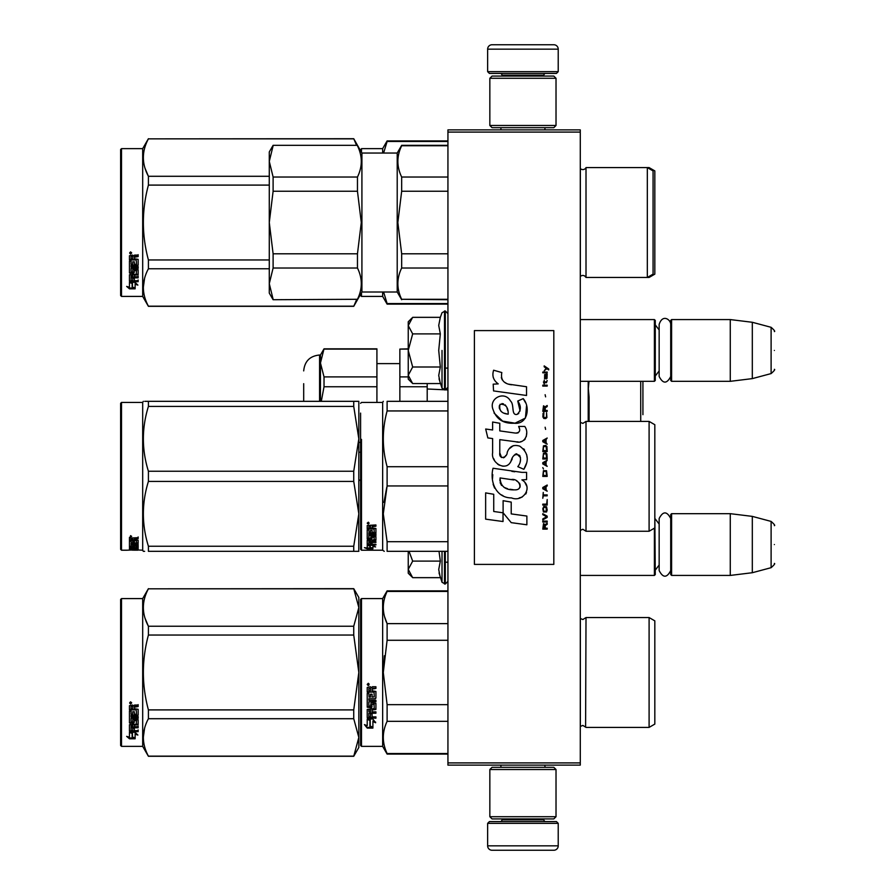 <?xml version="1.0" encoding="UTF-8"?>
<svg xmlns="http://www.w3.org/2000/svg" width="895" height="895" viewBox="0 0 895 895"><rect width="100%" height="100%" fill="white"/><g stroke="black" fill="none" stroke-linecap="round" stroke-linejoin="round"><path stroke-width="1.34" d="M580.284 129.887L580.284 132.091L447.936 132.091L447.936 129.887L580.284 129.887M580.284 762.909L447.936 762.909L447.936 765.113L580.284 765.113L580.284 132.091M447.936 762.909L447.936 132.091M580.284 575.429L654.39 575.429L654.39 528.195M654.39 575.429L655.274 574.545L654.827 514.11M671.597 575.429L670.713 574.545L670.713 514.547L671.597 513.674L730.264 513.674L730.264 575.429L671.597 575.429L671.597 513.674M752.315 516.381L771.11 521.416L771.11 567.687L752.315 572.722L752.315 516.381L730.264 513.674M774.376 544.552C774.376 520.196 774.376 520.196 774.376 544.552C774.376 568.896 774.376 568.896 774.376 544.552M580.284 381.326L654.39 381.326L654.39 319.571L580.284 319.571M654.39 381.326L655.274 380.453L655.274 320.455L654.39 319.571M671.597 381.326L670.713 380.453L670.713 320.455L671.597 319.571L730.264 319.571L730.264 381.326L671.597 381.326L671.597 319.571M752.315 322.278L771.11 327.313L771.11 373.584L752.315 378.619L752.315 322.278L730.264 319.571M774.376 350.448C774.376 326.104 774.376 326.104 774.376 350.448C774.376 374.804 774.376 374.804 774.376 350.448M487.641 823.344L489.408 821.576L556.455 821.576L558.223 823.344L487.641 823.344L487.641 845.842A4.408 4.408 42.8 0 0 492.049 850.25L553.815 850.25A4.408 4.408 -42.8 0 0 558.223 845.842L487.641 845.842M500.92 765.113L500.92 767.317M544.943 765.113L544.943 767.317M543.891 818.925L543.891 819.809A1.768 1.768 -42.2 0 0 545.648 821.576M501.983 818.925L501.983 819.809L543.891 819.809M500.215 821.576A1.768 1.768 42.2 0 0 501.983 819.809M558.223 823.344L558.223 845.842M553.815 850.25L492.049 850.25M558.223 71.656L556.455 73.424L489.408 73.424L487.641 71.656L558.223 71.656L558.223 49.158A4.408 4.408 -137.2 0 0 553.815 44.75L538.376 44.75M544.943 129.887L544.943 127.683M500.92 129.887L500.92 127.683M501.983 76.075L501.983 75.191A1.768 1.768 137.8 0 0 500.215 73.424M543.891 76.075L543.891 75.191L501.983 75.191M545.648 73.424A1.768 1.768 -137.8 0 0 543.891 75.191M487.641 71.656L487.641 49.158L558.223 49.158M507.499 44.75L492.049 44.75A4.408 4.408 137.2 0 0 487.641 49.158M492.049 44.75L553.815 44.75M556.019 78.279L553.815 76.075L492.049 76.075L489.845 78.279L556.019 78.279L556.019 125.479L553.815 127.683L492.049 127.683L489.845 125.479L556.019 125.479M500.652 125.479L545.212 125.479M489.845 125.479L489.845 78.279M489.845 816.721L492.049 818.925L553.815 818.925L556.019 816.721L489.845 816.721L489.845 769.521L492.049 767.317L553.815 767.317L556.019 769.521L489.845 769.521M545.212 769.521L500.652 769.521M556.019 769.521L556.019 816.721M412.024 577.006L408.243 573.225L408.243 569.377L412.673 577.655L440.329 577.655L438.718 569.556L440.329 561.109L439.009 551.32M442.018 551.32L442.018 582.287L445.296 584.032L447.936 581.381M439.031 572.945L442.018 582.287M408.243 551.32L408.243 569.377L412.673 561.109L409.037 551.32M440.329 561.109L412.673 561.109M412.024 382.903L408.243 379.122L408.243 375.285L412.673 383.563L440.329 383.563L438.718 375.464L440.329 367.006L438.718 350.448L440.329 333.891L438.718 325.444L440.329 317.345L412.673 317.345L408.243 325.612L408.243 375.285L412.673 367.006L408.243 350.448L412.673 333.891L440.329 333.891M442.018 350.448L442.018 388.195L442.018 350.448M439.031 378.853L442.018 388.195L445.296 389.929L447.936 387.289M412.673 333.891L408.243 325.612L408.243 321.775L412.013 318.005M440.329 367.006L412.673 367.006M670.713 376.504C666.853 383.955 663.005 383.955 659.156 376.504L659.156 324.404C662.647 313.507 670.903 319.884 670.713 324.404M670.713 570.596C666.853 578.047 663.005 578.047 659.156 570.596L659.156 518.496C663.005 511.045 666.865 511.045 670.713 518.496M360.595 599.471L360.595 672.481L360.595 599.471L361.479 598.587L361.479 746.363L360.595 745.479L360.595 679.372M360.595 679.484L360.595 738.643L360.595 679.484M360.595 665.544L360.595 606.307L360.595 665.544M588.798 383.384L588.339 388.396M642.923 414.676L642.923 381.326L642.923 414.676M640.719 381.326L640.719 421.411M589.1 397.134L589.1 421.411L589.1 397.134L588.216 387.557L589.022 381.326M447.936 389.918L445.967 389.851M443.528 389.75L427.206 388.989M358.828 452.232L360.595 452.232M427.206 401.329L427.206 383.563L427.206 386.752L399.864 386.752L399.864 401.329M399.864 386.752L399.864 376.907L408.243 376.907M399.864 376.907L399.864 349.084L408.243 349.084M408.243 348.837L399.864 349.084M303.696 383.686L303.696 401.329L303.696 383.686M324.024 348.837L376.918 348.837L376.918 376.907L324.024 376.907L320.455 362.99L320.455 355.013L324.024 348.837L320.455 362.99L320.925 358.101M324.024 349.084L376.918 349.084M324.024 376.907L324.024 386.752L321.294 401.329M320.455 362.99L320.455 401.329M358.828 480.044L360.595 480.044M358.828 442.387L360.595 442.387M376.918 376.907L376.918 402.437M324.024 386.752L376.918 386.752M654.827 227.979L654.827 219.767M360.595 149.521L360.595 150.752L361.479 148.637L382.657 148.637L387.11 140.918L447.936 140.918M447.936 141.488L387.11 141.488L387.11 140.918M360.595 294.298L360.595 295.529L360.595 294.298M360.595 295.529L361.479 296.413L361.479 292.766M361.479 152.284L361.479 148.637M382.657 153.045L382.657 148.637M382.657 292.005L382.657 296.413L387.11 304.132L447.936 304.132M447.936 303.562L387.11 303.562L387.11 304.132M387.11 303.562L383.608 292.005M383.608 153.045L387.11 141.488M649.099 276.432L649.099 277.45L647.331 277.45L647.331 167.6L653.07 170.911L653.07 274.138L647.331 277.45L586.012 277.45L586.012 167.6L649.099 167.6L649.099 168.618M654.827 217.071L654.827 274.138L649.099 277.45M654.827 222.519L654.827 170.911L649.099 167.6M356.579 299.724L353.738 306.336L148.413 306.336L142.685 296.413L121.507 296.413L120.624 295.529L120.624 149.521L121.507 148.637L121.507 296.413M356.579 145.326L353.738 138.714L358.828 147.697M145.035 168.249L148.324 176.125M144.565 278.401L143.312 287.474M358.828 297.353L353.738 306.336M269.283 185.097L148.413 185.097C141.69 210.045 141.69 235.005 148.413 259.953L148.413 268.757C141.69 281.231 141.69 293.705 148.413 306.179L148.413 306.336M269.283 259.953L148.413 259.953M269.283 176.293L148.413 176.293L148.413 185.097M353.738 138.859L148.413 138.859C141.69 151.344 141.69 163.819 148.413 176.293M353.738 138.714L148.413 138.859M148.413 138.714L142.685 148.637L142.685 296.413M269.283 268.757L148.413 268.757M353.738 306.179L148.413 306.179M142.685 148.637L121.507 148.637M131.576 282.317L132.449 282.607L132.449 287.921L135.134 288.671L135.134 288.045L132.136 287.228L132.136 283.435L132.136 288.011L135.134 288.839L129.495 288.839L129.495 288.045L132.247 288.045M132.449 287.15L135.134 287.877M132.449 283.335L129.451 282.317L135.044 282.317L137.864 285.102L135.134 284.23L135.134 283.491L136.722 283.995M135.134 284.23L135.134 288.671M129.451 255.724L129.451 259.919L136.241 259.919L129.451 259.472L129.451 255.724L132.583 255.075L133.59 256.037L134.608 255.075L138.143 255.075L138.143 256.608L134.339 257.245L135.022 256.205L138.143 256.205L138.143 254.683M134.339 257.245L134.339 258.733L138.143 259.349L138.143 264.707L137.45 265.781L138.143 265.211L138.143 259.349M137.45 265.781L131.084 265.781L131.084 267.102L138.143 267.102L138.143 268.399L131.084 268.399L138.143 267.851L138.143 266.576M131.084 268.399L131.084 272.024L132.706 272.024L132.706 269.742L132.706 271.431M132.706 269.742L138.143 269.742L138.143 274.15L134.339 274.62L134.339 275.257L134.339 274.62M138.143 269.742L138.143 274.776L134.339 275.257L134.339 276.745L138.143 276.745L138.143 277.842L131.084 277.842L131.084 277.181L131.084 280.538L132.706 280.706L132.706 278.278L132.706 280.012M138.143 276.096L138.143 277.181L131.084 277.181M132.706 277.842L134.339 277.842M132.706 278.278L134.339 278.278L134.339 280.012M134.339 278.278L134.339 280.706L138.143 280.706L138.143 281.701L130.133 281.701L130.133 280.996L138.143 280.996L138.143 280.012M130.133 281.701L129.451 281.287L129.451 274.776L129.451 280.594L130.133 280.996M136.51 270.133L136.51 270.715L136.241 269.932L134.608 269.932L134.339 270.715L134.339 270.133M130.133 273.445L129.451 272.349L129.451 261.094L129.451 272.953L133.657 273.445L134.339 270.715L136.51 270.715L136.241 274.284L129.451 274.776M129.451 261.094L131.084 261.094L131.084 263.633M131.084 261.094L131.084 264.126L132.706 264.349L132.706 261.787L132.706 263.846M132.706 261.787L134.339 261.787L134.339 263.846M134.339 261.787L134.339 264.349L136.51 264.126L136.241 259.919M131.084 275.436L131.084 276.566L132.706 276.745L132.706 274.62L132.706 275.257L131.084 275.436L131.084 274.81L131.084 275.917M132.706 256.608L131.084 256.44L131.084 258.733L132.706 258.733L132.706 256.205L131.084 256.44M131.084 274.81L132.706 274.62M130.133 272.841L134.339 272.349M137.45 265.256L131.084 265.256L131.084 266.576M130.547 254.023L130.547 251.875L131.654 252.961L130.547 254.023L131.263 253.397M131.632 252.77L131.319 253.352M129.495 288.839L126.665 286.422L129.451 287.25L129.451 282.529L132.136 283.435M129.451 282.529L129.451 286.478M128.007 286.825L129.495 288.045M131.319 253.184L129.764 253.397L129.764 252.58L131.319 252.457L130.636 252.882L131.319 253.184M654.827 677.929L654.827 669.717M447.936 591.438L387.11 591.438L387.11 590.868L447.936 590.868M360.595 672.481L360.595 745.479L360.595 672.481M360.595 668.744L360.595 606.307L360.595 668.744M361.479 746.363L382.657 746.363L382.657 598.587L387.11 590.868M370.217 720.341L367.219 718.987L372.812 718.987L375.631 722.746L372.902 721.549L372.902 727.848L370.217 726.751L370.217 719.77L368.46 718.987M372.902 727.187L370.217 726.102M372.902 720.967L375.631 722.142M367.263 728.094L372.902 728.094L369.903 726.874L369.903 720.486L367.219 719.267L367.219 725.767L364.433 724.592L367.263 728.094L365.194 724.916M371.257 727.434L367.263 727.434M372.107 689.128L372.107 690.783L375.911 691.466L375.911 698.1L375.218 698.749L368.852 698.749L368.852 700.282L375.911 700.282L375.911 701.803L368.852 701.803L368.852 706.088L370.474 706.088L371.168 702.754L375.911 703.38L375.911 709.422L372.107 710.015L372.107 711.861L375.911 711.861L375.911 713.225L368.852 713.225L368.852 716.671L370.474 716.884L370.474 713.785L372.107 713.785L372.107 716.884L375.911 716.884L375.911 718.193L367.219 717.645L367.219 709.422L374.278 708.594L374.009 704.287L372.107 704.522L371.425 707.8L367.219 707.207L367.219 693.412L368.852 693.412L369.109 697.104L370.474 697.104L370.474 694.196L372.107 694.196L372.107 697.104L374.278 696.858L374.009 692.103L367.219 692.103L367.219 687.461L370.351 686.745L371.358 687.796L372.376 686.745L375.911 686.745L375.911 688.434L372.107 689.128L372.801 688.244L375.911 688.244M375.218 698.749L368.852 698.749M375.911 701.456L368.852 701.803M375.911 708.974L372.107 710.015M375.911 712.744L368.852 713.225M367.901 718.193L367.219 717.108M374.278 704.522L374.009 703.906L372.107 704.522M372.107 706.781L371.425 707.386L367.219 706.781M374.278 692.137L367.219 691.869M368.852 710.238L368.852 711.637L370.474 711.861L370.474 710.015L368.852 709.791L368.852 711.167M370.474 710.015L368.852 709.791M368.852 688.702L368.852 690.783L370.474 690.783L370.474 688.434L368.852 688.702M370.474 688.434L368.852 688.512M375.911 717.645L367.901 717.645M375.911 697.798L375.218 698.436M368.315 685.604L367.219 684.44L368.315 683.277L368.315 685.604L367.219 684.373M384.358 655.766L383.295 672.481L387.076 640.462M447.936 753.512L387.11 753.512L387.11 754.082L447.936 754.082M447.936 704.667L387.11 704.667L387.11 721.325L447.936 721.325M387.11 753.512C382.053 742.783 382.053 732.054 387.11 721.325M387.11 704.667L383.295 672.481M447.936 640.283L387.11 640.283L387.11 623.625C382.053 612.896 382.053 602.167 387.11 591.438M384.57 616.711L387.11 623.625L447.936 623.625M580.284 618.445L582.846 619.541L580.34 618.501L580.34 726.449L582.846 725.409L586.012 727.4L649.099 727.4L649.099 617.55L586.012 617.55L585.599 726.74M654.827 667.021L654.827 724.089L649.099 727.4M654.827 672.481L654.827 620.861L649.099 617.55M369.087 683.903L368.404 684.362L369.087 684.921L367.532 684.921L367.532 684.037L368.449 683.903M353.738 756.286L358.828 747.47L358.828 737.424L353.738 718.707L353.738 709.903L358.828 672.481L353.738 635.047L353.738 626.243L358.828 607.526L353.738 588.664L358.828 597.48L358.828 737.424L353.738 756.286L148.413 756.286L142.685 746.363L121.507 746.363L120.624 745.479L120.624 599.471L121.507 598.587L121.507 746.363M145.035 618.199L148.324 626.075M144.565 728.351L143.312 737.424M353.738 635.047L148.413 635.047C141.69 659.995 141.69 684.955 148.413 709.903L148.413 718.707C141.69 731.181 141.69 743.655 148.413 756.141L148.413 756.286M353.738 709.903L148.413 709.903M353.738 626.243L148.413 626.243L148.413 635.047M353.738 588.821L148.413 588.821C141.69 601.295 141.69 613.769 148.413 626.243M353.738 588.664L148.413 588.821M148.413 588.664L142.685 598.587L142.685 746.363M353.738 718.707L148.413 718.707M353.738 756.141L148.413 756.141M142.685 598.587L121.507 598.587M131.576 732.267L132.449 732.557L132.449 737.872L135.134 738.621L135.134 737.995L132.136 737.178L132.136 733.385L132.136 737.961L135.134 738.789L129.495 738.789L129.495 737.995L132.247 737.995M132.449 737.1L135.134 737.827M132.449 733.285L129.451 732.267L135.044 732.267L137.864 735.052L135.134 734.18L135.134 733.441L136.722 733.945M135.134 734.18L135.134 738.621M129.451 705.674L129.451 709.869L136.241 709.869L129.451 709.433L129.451 705.674L132.583 705.025L133.59 705.987L134.608 705.025L138.143 705.025L138.143 706.558L134.339 707.195L135.022 706.155L138.143 706.155L138.143 704.634M134.339 707.195L134.339 708.683L138.143 709.299L138.143 714.657L137.45 715.731L138.143 715.161L138.143 709.299M137.45 715.731L131.084 715.731L131.084 717.052L138.143 717.052L138.143 718.361L131.084 718.361L138.143 717.812L138.143 716.526M131.084 718.361L131.084 721.974L132.706 721.974L132.706 719.692L132.706 721.381M132.706 719.692L138.143 719.692L138.143 724.1L134.339 724.57L134.339 725.207L134.339 724.57M138.143 719.692L138.143 724.726L134.339 725.207L134.339 726.695L138.143 726.695L138.143 727.792L131.084 727.792L131.084 727.132L131.084 730.488L132.706 730.656L132.706 728.228L132.706 729.962M138.143 726.046L138.143 727.132L131.084 727.132M132.706 727.792L134.339 727.792M132.706 728.228L134.339 728.228L134.339 729.962M134.339 728.228L134.339 730.656L138.143 730.656L138.143 731.651L130.133 731.651L130.133 730.946L138.143 730.946L138.143 729.962M130.133 731.651L129.451 731.237L129.451 724.726L129.451 730.544L130.133 730.946M136.51 720.083L136.51 720.665L136.241 719.882L134.608 719.882L134.339 720.665L134.339 720.083M130.133 723.395L129.451 722.299L129.451 711.044L129.451 722.903L133.657 723.395L134.339 720.665L136.51 720.665L136.241 724.234L129.451 724.726M129.451 711.044L131.084 711.044L131.084 713.583M131.084 711.044L131.084 714.076L132.706 714.299L132.706 711.738L132.706 713.796M132.706 711.738L134.339 711.738L134.339 713.796M134.339 711.738L134.339 714.299L136.51 714.076L136.241 709.869M131.084 725.386L131.084 726.516L132.706 726.695L132.706 724.57L132.706 725.207L131.084 725.386L131.084 724.76L131.084 725.867M132.706 706.558L131.084 706.401L131.084 708.683L132.706 708.683L132.706 706.155L131.084 706.401M131.084 724.76L132.706 724.57M130.133 722.791L134.339 722.299M137.45 715.206L131.084 715.206L131.084 716.526M130.547 703.973L130.547 701.825L131.654 702.911L130.547 703.973L131.263 703.347M131.632 702.72L131.319 703.302M129.495 738.789L126.665 736.372L129.451 737.2L129.451 732.479L132.136 733.385M129.451 732.479L129.451 736.428M128.007 736.775L129.495 737.995M130.032 702.396L130.346 703.134L130.032 702.396M131.319 703.134L129.764 703.347L129.764 702.53L131.319 702.407L130.636 702.832L131.319 703.134M654.827 497.709L654.827 490.829M360.595 413.098L360.595 549.329L361.479 550.212L361.479 439.378M360.595 433.135L360.595 439.825M387.11 401.329L447.936 401.329L387.11 401.329C382.053 401.34 382.053 401.34 387.11 401.329C382.053 401.34 382.053 401.34 387.11 401.329L387.11 410.95L447.936 410.95M360.595 519.357C360.595 549.787 360.595 549.787 360.595 519.357M360.595 509.736L360.595 417.909M361.479 550.212L382.657 550.212L382.657 402.437L383.295 401.329M370.217 545.928L367.219 545.312L372.812 545.312L375.631 546.934L372.902 546.442L372.902 548.736L370.217 548.4L370.217 545.312M372.902 547.874L370.217 547.539M372.812 544.943L367.901 544.496M373.562 544.943L372.812 544.496M372.902 545.614L372.902 546.442L373.461 545.715M367.263 548.814L372.902 548.814L369.903 548.434L369.903 545.984L367.219 545.447L367.219 548.064L364.433 547.65L367.263 548.814L367.219 547.93M369.903 547.953L367.263 547.953M372.107 526.741L372.107 527.972L375.911 528.475L375.911 533.174L368.852 533.61L368.852 534.639L375.911 534.639L375.911 535.635L368.852 535.635L368.852 538.331L370.474 538.331L371.168 536.25L375.911 536.653L375.911 540.311L372.107 540.658L372.107 541.688L375.911 541.688L375.911 542.437L368.852 542.437L368.852 544.205L370.474 544.317L370.474 542.728L372.107 542.728L372.107 544.317L375.911 544.317L375.911 544.943L367.219 544.686L367.219 540.311L374.278 539.842L374.009 537.213L372.107 537.369L371.425 539.372L367.219 539.014L367.219 529.896L368.852 529.896L369.109 532.491L370.474 532.491L370.474 530.455L372.107 530.455L372.107 532.491L374.278 532.312L374.009 528.945L367.219 528.945L367.219 525.477L375.911 524.94L375.911 526.215L372.107 526.741L372.801 525.622L375.911 525.622M375.218 533.61L375.218 532.928L368.852 532.928L368.852 533.61M368.852 535.635L368.852 534.93L375.911 534.93L375.911 533.946M375.911 539.551L374.255 539.886M372.107 540.658L372.107 539.976M372.107 541.643L370.474 541.643M368.908 541.643L368.852 542.437M367.901 544.943L367.219 543.869M374.278 537.369L374.009 536.485L372.376 536.485L372.107 537.369M372.107 538.264L367.219 538.264M374.278 528.509L374.278 529.135L374.009 528.318L367.219 528.318M374.009 528.945L374.009 528.318M368.852 541.564L370.474 541.688L370.474 540.658L368.852 540.781L368.852 540.021L368.852 541.564M370.474 540.658L370.474 539.976M369.109 540.658L369.109 539.976M368.852 526.417L368.852 527.972L370.474 527.972L370.474 526.215L368.852 526.417M370.474 526.215L370.474 525.622L368.852 525.824M369.109 526.215L369.109 525.622M372.107 544.126L370.474 544.126M368.852 544.126L367.901 544.126M375.911 532.491L375.218 532.928M368.315 524.045L367.219 523.15L368.315 522.221L368.315 523.519M386.853 465.724L387.11 466.709C382.053 448.126 382.053 429.533 387.11 410.95M447.936 541.699L387.11 541.699L387.11 551.32C382.053 551.32 382.053 551.32 387.11 551.32L447.936 551.32M384.268 551.32L382.657 550.212M386.774 487.26L383.955 502.419M387.11 541.699L383.295 513.819L387.11 485.94L387.11 466.709L447.936 466.709M447.936 485.94L387.11 485.94M586.012 531.25L649.099 531.25L649.099 421.411L586.012 421.411L586.012 531.25L582.846 529.258L580.284 530.366M649.099 421.411L654.827 424.711L654.827 527.938L649.099 531.25M654.827 454.906L654.827 459.348M369.087 523.34L367.532 523.519L368.449 522.232M369.087 522.982L368.449 522.725M357.206 401.329L353.738 401.329L358.828 401.329L358.828 438.83L353.738 406.419L148.413 406.419C141.69 428.023 141.69 449.637 148.413 471.251L148.413 481.409L353.738 481.409L353.738 471.251L148.413 471.251M144.71 401.329L148.413 401.329C141.69 401.34 141.69 401.34 148.413 401.329L353.738 401.329L353.738 406.419M121.507 402.437L120.624 403.321L120.624 549.329L121.507 550.212L121.507 402.437L142.685 402.437L143.312 401.329M358.783 401.329L357.519 401.329M358.828 417.685L358.783 551.32M357.519 551.32L148.413 551.32C141.69 551.32 141.69 551.32 148.413 551.32L148.413 546.241C141.69 524.627 141.69 503.012 148.413 481.409M358.828 551.32L353.738 551.32L353.738 546.241L358.828 513.819L353.738 481.409M358.828 438.83L353.738 471.251M353.738 546.241L148.413 546.241M148.413 406.419L148.413 401.329M142.685 402.437L142.685 550.212L143.312 551.32L144.643 551.32M353.738 551.32L148.413 551.32M132.449 550.156L137.864 550.168L132.449 549.81M132.449 549.977L126.821 550.212M142.685 550.212L135.134 549.832M132.706 542.202L134.339 541.62L134.339 543.008L136.51 542.885L136.51 539.942L136.51 540.714L129.451 540.58L129.451 538.085L138.143 537.682L138.143 538.622L134.339 539.003L135.022 537.884L138.143 537.884L138.143 536.955M135.022 538.622L135.022 537.884M134.339 539.003L134.339 539.886L138.143 540.244L138.143 543.455L137.45 543.735L138.143 542.65M137.45 543.735L131.084 543.735L137.45 543.578M131.084 544.395L138.143 544.395L138.143 545.021L131.084 545.021L131.084 543.735M131.084 545.021L131.084 546.621L132.706 546.621L132.706 545.782M132.706 545.637L138.143 545.637L138.143 547.695L134.339 547.516M138.143 547.695L134.339 547.874L138.143 548.378M131.084 548.579L132.706 548.613M138.143 548.724L131.084 548.724L131.341 549.485L132.706 549.485L132.706 548.859L138.143 549.485M132.706 548.724L131.084 548.322L131.084 547.516L131.084 548.322M132.706 547.986L134.339 547.986M138.143 549.698L130.133 549.698L130.133 548.825L131.084 548.825M130.133 549.698L129.451 549.608L129.451 547.695L136.51 547.449L136.51 545.391L136.51 546.062L134.339 546.062L134.339 545.391L134.339 547.002L133.657 547.192L129.451 547.002L129.451 541.24L131.084 541.24L131.341 543.008L132.706 543.008L132.706 541.62M130.133 548.825L129.451 548.736M130.133 547.192L129.451 546.151M134.339 541.62L134.339 542.202M136.241 540.58L136.241 539.886M129.451 539.808L131.084 539.808M132.706 539.808L134.339 539.808M131.084 547.192L132.706 547.516L132.706 548.378M131.084 547.941L132.706 547.516M132.706 547.013L131.084 547.08M132.706 538.622L131.084 538.768L131.084 538.029L131.084 539.886L132.706 539.886L132.706 537.884L131.084 538.029M131.341 538.622L131.341 537.884M130.133 546.353L131.084 546.353M132.706 546.353L134.339 546.151M130.133 546.666L131.129 546.666M132.661 546.666L134.339 546.666M134.339 548.613L138.143 548.613M131.084 547.863L137.696 547.863M136.51 547.013L138.143 546.845M131.106 542.929L131.084 543.578M132.706 542.929L134.339 542.929M136.487 542.929L137.45 542.929M129.451 537.347L130.547 536.955M130.547 537.022L130.547 535.646L131.654 536.351L130.547 536.62M132.136 549.989L135.134 550.056M129.451 550.056L132.136 550.056M580.284 276.555L580.34 276.499A3.524 3.524 0 0 1 586.012 277.45L584.67 275.973M580.284 168.495L580.34 168.551A3.524 3.524 0 0 0 586.012 167.6M357.463 299.288L273.109 299.724L357.463 299.288C362.553 288.861 362.553 278.434 357.463 268.019L357.463 253.8L273.109 253.8L269.283 222.519L269.283 151.949L273.109 145.326L357.463 145.326L273.109 145.326M357.463 253.8L361.289 222.519L357.463 191.25L273.109 191.25L269.283 222.519L269.283 293.101L273.109 299.724M273.109 191.25L273.109 177.031L269.283 161.402L273.109 145.762M273.109 299.288L269.283 283.648L273.109 268.019L273.109 253.8M357.463 191.25L357.463 177.031L273.109 177.031M357.463 177.031C362.553 166.615 362.553 156.189 357.463 145.762M357.463 268.019L273.109 268.019M357.463 299.724L361.916 292.005L361.916 153.045L357.463 145.326M361.916 292.005L397.212 292.005L397.212 153.045L401.665 145.326L447.936 145.326M447.936 253.8L401.665 253.8L397.85 222.519L401.665 191.25L401.665 177.031C396.619 166.615 396.619 156.189 401.665 145.762L401.665 145.326M447.936 299.288L401.665 299.288L447.936 299.724M401.665 299.288C396.619 288.861 396.619 278.434 401.665 268.019L401.665 253.8M447.936 177.031L401.665 177.031M447.936 191.25L401.665 191.25M447.936 145.762L401.665 145.762M447.936 268.019L401.665 268.019M548.702 369.903L548.702 368.975L544.194 365.887L544.194 366.816L546.163 368.203L544.194 370.821L546.823 368.662L548.702 369.903M547.192 529.113L547.192 528.184L545.223 528.184L545.223 525.566L547.192 524.336L547.192 523.251L545.033 524.638L543.533 523.564L542.784 529.113L547.192 529.113M542.784 522.02L547.192 522.02L547.192 521.091L542.784 521.091L542.784 522.02M542.784 519.861L547.192 517.399L547.192 516.158L542.784 513.696L542.784 514.625L546.632 516.784L542.784 518.932L542.784 519.861M542.784 508.763L543.444 511.996L546.543 511.996L547.192 509.993L546.543 506.76L543.813 506.447L542.784 508.763M542.784 504.142L542.784 505.071L547.192 505.071L547.192 499.522L546.632 504.142L542.784 504.142M547.192 485.951L547.192 485.034L542.784 487.495L542.784 488.726L547.192 491.198L546.073 489.654L546.073 486.567L547.192 485.951M546.543 470.692L543.444 470.692L542.784 476.397L547.192 476.397L546.543 470.692M543.444 469.002L542.784 467.615L543.444 469.002M542.784 463.912L547.192 466.384L546.073 464.841L546.073 461.753L547.192 460.22L542.784 462.681L542.784 463.912M546.912 453.899L545.693 452.814L543.444 453.284L542.784 458.978L547.192 458.978L546.912 453.899M546.912 446.493L545.693 445.419L543.444 445.878L542.784 451.583L547.192 451.583L546.912 446.493M545.603 429.387L545.133 427.228L545.603 429.387M542.784 386.081L547.192 386.081L547.192 385.152L542.784 385.152L542.784 386.081M547.102 375.755L547.192 374.065L544.663 374.524L544.563 378.842L544.753 375.296L546.073 378.988L547.013 378.372L547.102 375.755M543.254 492.429L542.784 498.28L543.254 495.819L547.192 495.819L547.192 494.89L543.254 494.89L543.254 492.429M547.192 438.024L542.784 440.485L542.784 441.716L547.192 444.188L546.073 442.645L546.073 439.568L547.192 438.024M546.442 382.691L547.192 380.532L546.252 381.919L544.563 381.919L544.194 380.23L544.194 381.919L543.444 381.919L544.194 383.921L544.563 382.691L546.442 382.691M546.543 412.74L546.543 416.757L545.693 417.674L543.623 417.215L543.914 412.595L543.064 413.367L542.873 416.902L543.813 418.446L545.693 418.603L546.912 417.517L546.543 412.74M547.192 410.436L545.223 410.436L545.223 407.818L547.192 406.576L547.192 405.502L545.033 406.889L543.533 405.804L542.784 411.353L547.192 411.353L547.192 410.436M545.603 396.865L545.133 394.717L545.603 396.865M547.192 372.823L547.192 372.051L542.784 372.051L542.784 372.823L547.192 372.823M511.515 384.783C503.717 383.798 500.484 379.715 501.826 372.555L493.626 370.217C491.847 375.777 493.38 380.341 498.224 383.888L493.19 384.168L493.559 390.925L526.528 395.478L526.528 386.741L508.461 384.145M523.195 398.633L517.746 401.038C521.405 406.173 521.181 410.637 517.075 414.396C510.9 415.66 514.647 404.596 510.486 400.994C504.59 390.265 488.39 398.331 493.078 409.63C496.378 419.229 503.382 423.76 514.099 423.212C527.849 424.868 530.612 406.923 523.195 398.633L525.667 402.907M499.79 452.792L499.79 439.646L515.475 441.694C524.839 444.737 529.795 433.359 524.761 426.445L518.641 426.445C520.767 430.584 519.693 432.8 515.442 433.09L499.779 430.898L499.779 423.268L492.619 422.026L492.619 429.969L485.683 429.018L487.842 437.923L492.619 438.572L492.619 452.792C490.717 462.816 506.212 472.291 511.045 461.048C512.667 455.13 515.554 453.295 519.738 455.533C521.203 459.538 520.554 463.252 517.802 466.653L523.855 469.304C529.482 460.019 528.106 452.299 519.738 446.157C513.685 444.289 509.523 446.336 507.241 452.288C507.163 458.039 498.705 459.896 499.79 452.792L501.547 457.524M521.908 472.37L493.033 468.253C489.632 481.365 495.785 497.933 511.515 497.911C523.206 502.733 533.688 486.802 521.908 479.865L526.584 479.597L526.584 472.37L521.908 472.37M503.113 500.697L503.113 512.801L511.213 522.646L526.875 524.783L526.875 516.057L511.213 513.898L511.213 502.095L503.113 500.697M485.638 519.145L503.024 521.528L503.024 512.79L493.738 511.481L493.738 494.286L485.638 492.888L485.638 519.145M553.815 330.602L474.406 330.602L474.406 564.398L553.815 564.398L553.815 330.602M506.514 383.418L504.869 382.4M502.229 379.894L501.312 377.589M493.134 377.019L493.537 378.149M517.746 401.038L520.096 410.962M518.753 413.479L516.986 414.419M494.04 412.998L502.61 421.12L515.028 423.19L525.432 418.066L526.54 405.804M523.855 469.304L526.763 462.648M527.088 457.546L526.707 454.694M524.571 449.916L523.709 448.842M513.26 445.676L509.042 448.954M505.742 455.566L504.746 457.032M504.31 457.412L503.37 457.815M510.307 462.592L512.242 458.934M513.931 455.6L514.424 454.951M515.229 454.268L516.303 453.854M516.65 453.81L520.465 457.502M520.532 459.761L520.163 461.943M493.738 458.721L494.577 460.578M497.62 464.158L499.399 465.221M502.274 466.071L503.628 466.183M506.883 465.635L508.819 464.404M518.641 426.445L519.615 429.063M518.16 432.833L516.46 433.135M516.683 441.817L518.093 441.884M520.409 441.783L522.143 441.291M524.09 440.172L525.22 439.053M526.294 436.57L526.652 433.135M514.714 471.777L511.85 471.374M519.234 497.9L522.154 497.083M525.779 494.029L526.506 492.451M527.065 489.229L527.032 487.82M526.775 486.231L524.94 482.539M492.798 474.674L492.485 478.747M493.111 484.217L494.611 488.111M501.345 494.823L503.035 495.718M507.118 413.993L504.456 413.255M500.999 411.32L499.332 408.277M499.276 407.952L499.32 405.771M501.927 403.589L503.527 403.858M505.239 404.909L506.458 406.789M507.051 408.321L507.599 410.29M511.515 479.519C518.865 478.053 524.481 490.315 514.58 489.856C505.216 490.225 500.383 486.253 500.092 477.941L513.752 479.966M516.728 481.051L517.489 481.488M519.413 483.099L520.062 484.497M520.196 485.638L520.107 486.332M520.073 487.115L518.686 488.905M516.191 489.845L515.621 489.878M513.148 489.71L509.926 489.252M507.655 488.748L504.131 487.417M501.569 485.459L500.115 482.651M499.913 480.973L499.969 479.093M544.663 528.184L543.254 528.184L543.813 524.336L544.563 524.794L544.663 528.184M543.343 508.763L543.914 507.375L546.073 507.375L546.353 511.079L543.914 511.381L543.343 508.763M545.693 486.723L545.693 489.498L543.164 488.111L545.693 486.723M543.343 472.694L543.914 471.307L546.073 471.307L546.632 475.469L543.343 475.469L543.343 472.694M545.693 461.909L545.693 464.684L543.164 463.297L545.693 461.909M543.343 455.286L543.914 453.899L546.073 453.899L546.632 458.061L543.343 458.061L543.343 455.286M543.343 447.88L543.914 446.493L546.073 446.493L546.632 450.655L543.343 450.655L543.343 447.88M546.163 375.139L546.442 378.216L545.603 376.829L546.163 375.139M545.693 439.714L545.693 442.488L543.164 441.101L545.693 439.714M544.663 410.436L543.254 410.436L543.813 406.576L544.563 407.046L544.663 410.436M508.203 414.161C501.424 413.524 498.705 410.246 500.07 404.294C505.641 403.958 508.349 407.247 508.203 414.161M445.296 551.32L445.296 584.032M444.502 551.32L444.502 584.032M440.329 317.345L442.018 312.713L445.296 310.968L445.296 389.929M444.502 310.968L444.502 389.929M588.216 381.326L588.216 421.411M319.571 401.329L319.571 355.013C309.927 355.953 304.636 361.256 303.696 370.899M580.34 530.299L580.34 422.362L582.846 423.391L586.012 421.411M372.801 526.215L372.801 525.622M375.218 540.658L375.218 539.886M374.009 537.213L374.009 536.485M372.376 537.213L372.376 536.485M371.425 539.372L371.425 538.622M367.901 539.372L367.901 538.622M580.34 276.499L580.34 168.551M445.296 562.194L447.936 562.194M659.156 565.036L655.274 570.137M659.156 524.067L655.274 518.966M752.315 572.722L730.264 575.429M771.11 521.416C774.186 524.146 775.283 525.566 774.376 525.667M771.11 567.687C774.186 564.946 775.283 563.526 774.376 563.425M445.296 368.102L447.936 368.102M659.156 370.933L655.274 376.034M659.156 329.964L655.274 324.863M752.315 378.619L730.264 381.326M771.11 327.313C774.186 330.054 775.283 331.474 774.376 331.575M771.11 373.584C774.186 370.854 775.283 369.434 774.376 369.333M445.296 310.968L447.936 313.619M589.1 412.036L588.216 412.036M399.864 363.616L376.918 363.616M360.595 480.302L358.828 480.302M320.455 355.013L319.571 355.013M361.479 296.413L382.657 296.413M584.245 275.749L583.506 275.526M361.479 598.587L382.657 598.587M382.657 746.363L387.11 754.082M586.012 617.55L582.846 619.541M360.595 403.321L361.479 402.437L382.657 402.437M126.766 550.212L121.507 550.212M361.916 153.045L397.212 153.045M397.212 292.005L401.665 299.724M653.07 252.849L653.07 192.201"/></g></svg>
